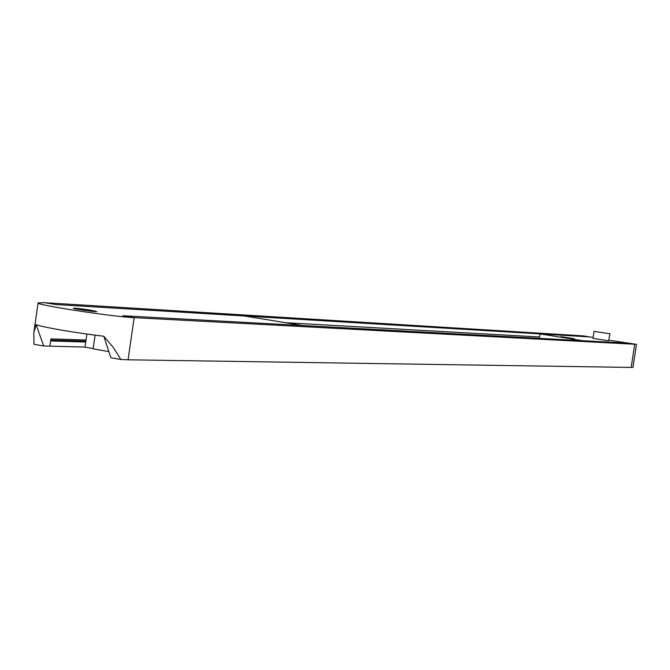 <?xml version="1.0" encoding="UTF-8"?>
<svg xmlns="http://www.w3.org/2000/svg" width="670" height="670" viewBox="0 0 670 670"><rect width="100%" height="100%" fill="white"/><g stroke="black" fill="none" stroke-linecap="round" stroke-linejoin="round"><path stroke-width="1" d="M85.023 347.06L49.865 346.164L50.61 340.963L85.752 342.01M120.851 359.472L110.885 357.73L103.808 336.24L113.272 347.42L120.851 359.472L128.062 359.798L134.151 317.655L122.836 315.763L302.597 325.511L244.508 315.989L55.828 304.548L44.806 302.706L55.828 304.548L587.766 336.801L581.116 335.745L587.766 336.801L540.037 333.903L582.85 340.72L627.974 343.166L122.836 315.763L134.151 317.655L634.725 344.238L627.974 343.166L636.5 344.338L608.98 340.226M593.109 337.454L583.034 335.863L44.806 302.706L38.081 302.882C34.296 304.708 112.87 316.801 134.151 317.655L128.062 359.798L631.182 367.428L634.725 344.238L631.182 367.428L632.966 367.453L636.5 344.338M50.744 340.05L85.877 341.122M285.479 322.706L539.568 336.993M43.709 346.005L34.003 344.305L33.801 332.856L36.105 324.64L43.709 346.005L49.865 346.164L50.912 338.886L86.045 339.991M74.822 308.175C85.098 309.213 92.41 310.344 96.765 311.567C97.117 312.304 72.528 308.795 73.357 308.217L74.822 308.175M93.172 348.584L85.015 347.161L86.899 334.037M108.867 351.599L93.13 348.869L95.098 335.142M36.105 324.64C41.18 326.985 75.735 332.923 103.808 336.24M574.207 338.702L560.949 336.642L574.207 338.702M609.96 333.777L608.603 340.796L592.967 338.375L594.03 331.365L609.96 333.777L594.03 331.365M605.379 333.107L598.486 332.044L605.379 333.107M540.037 333.903L539.358 338.358M634.473 357.571L635.537 350.644M38.073 302.924L33.919 332.019"/></g></svg>
